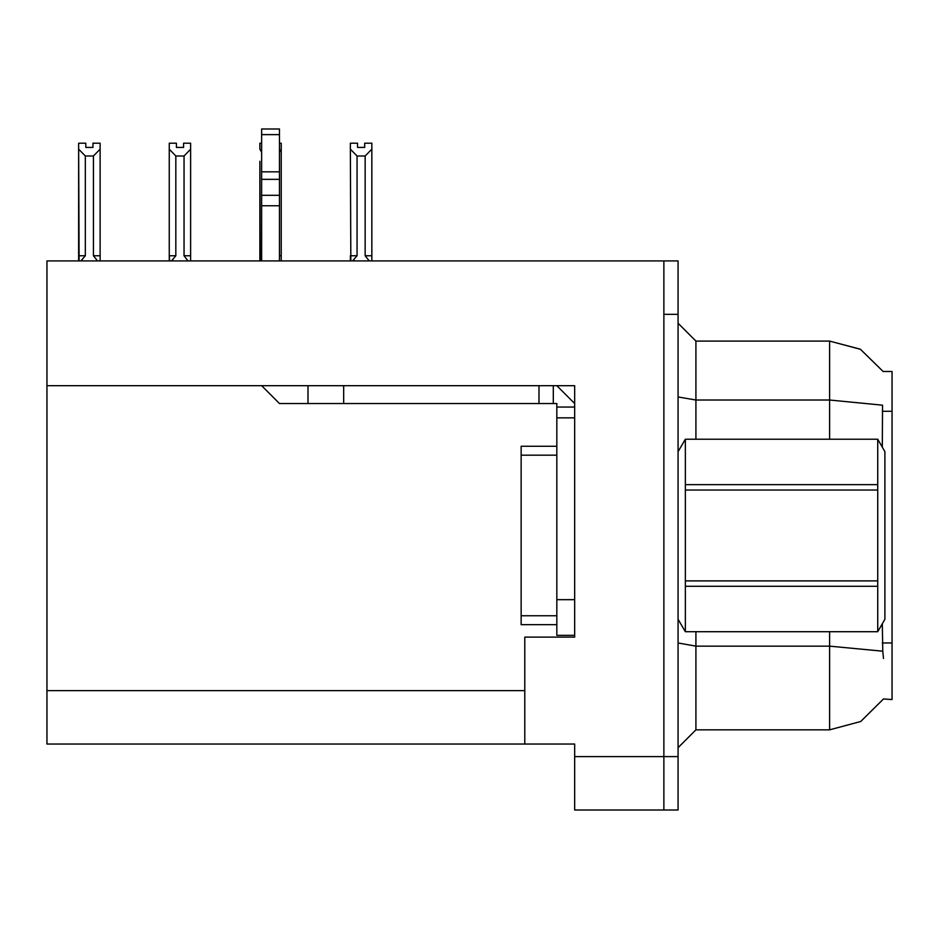 <?xml version="1.0" encoding="UTF-8"?>
<svg xmlns="http://www.w3.org/2000/svg" width="939" height="939" viewBox="0 0 939 939"><rect width="100%" height="100%" fill="white"/><g stroke="black" fill="none" stroke-linecap="round" stroke-linejoin="round"><path stroke-width="1.41" d="M574.691 756.552L663.838 756.552L663.838 810.04L663.838 260.901L46.95 260.901L46.95 385.706L574.691 385.706L574.691 637.088L524.772 637.088L524.772 744.064L574.691 744.064L574.691 810.04L678.099 810.04L678.099 756.552L663.838 756.552L663.838 314.389L678.099 314.389L678.099 756.552M524.772 744.064L46.95 744.064L46.95 385.706M882.331 447.199L882.59 405.167L829.653 400.061L829.653 341.127L860.406 349.238L883.165 371.445L892.05 371.445L892.05 699.496L883.482 698.968L860.664 721.551L829.653 729.803L829.653 631.747M663.838 260.901L678.099 260.901L678.099 314.389M369.215 260.901L365.201 255.725L371.797 255.725L371.797 260.901L371.797 149.16L365.201 155.956L357.008 155.956L357.008 255.725L350.4 255.725L350.4 260.901M261.617 255.725L259.833 255.725L259.833 260.901M279.446 143.233L281.219 143.233L281.219 255.725L279.446 255.725M183.516 147.458L176.391 147.458L183.516 147.458L183.516 143.233L190.652 143.233L190.652 149.16L184.056 155.956L175.863 155.956L175.863 255.725L169.255 255.725L169.255 260.901M190.652 149.16L190.652 255.725L184.056 255.725L184.056 155.956M92.949 147.458L85.813 147.458L92.949 147.458L92.949 143.233L100.086 143.233L100.086 149.16L93.477 155.956L85.285 155.956L85.285 255.725L78.688 255.725L78.688 260.901M100.086 149.16L100.086 255.725L93.477 255.725L93.477 155.956M556.862 635.316L574.691 635.316L556.862 635.316L556.862 599.657L574.691 599.657L574.691 417.796L556.862 417.796L556.862 403.535L539.033 403.535L539.033 385.706L343.627 385.706L343.627 403.535L539.033 403.535M261.617 385.706L279.446 403.535L343.627 403.535M279.446 195.253L279.446 128.96L261.617 128.96L261.617 195.253L279.446 195.253L279.446 260.901M556.862 446.318L521.204 446.318L521.204 624.611L556.862 624.611M678.099 451.671L685.306 439.194L685.306 484.618L877.719 484.618L877.719 439.194L884.914 451.671L884.914 619.259L877.719 631.747L877.719 586.312L685.306 586.312L685.306 631.747L877.719 631.747M877.719 484.618L877.719 490.088L685.306 490.088L685.306 586.312M685.306 580.854L877.719 580.854L877.719 586.312M685.306 484.618L685.306 490.088M883.482 658.485L882.777 651.255L829.653 646.102L695.928 646.102L695.928 729.803L678.099 747.632M883.294 371.656L860.406 349.238L829.653 341.127L860.511 349.296L883.294 371.656L860.511 349.296L829.653 341.127L695.928 341.127L695.928 439.194M882.777 651.255L882.331 623.742M829.653 729.803L695.928 729.803M695.928 341.127L678.099 323.298L695.928 341.127M357.008 155.956L350.4 149.16L350.4 143.233L357.536 143.233L357.536 147.458L364.661 147.458L357.536 147.458M364.661 147.458L364.661 143.233L371.797 143.233L371.797 149.16M350.4 149.16L350.81 260.901M357.008 255.725L352.594 260.901M365.201 255.725L365.201 155.956M281.219 255.725L281.219 260.901M260.244 260.901L259.833 161.238M261.617 143.233L259.833 143.233L259.833 149.16L261.617 152.188M281.219 149.16L279.446 152.188M175.863 155.956L169.255 149.16L169.255 143.233L176.391 143.233L176.391 147.458M175.863 255.725L171.45 260.901M169.666 260.901L169.255 255.725L169.255 258.871M169.255 149.16L169.255 255.725M188.07 260.901L184.056 255.725M190.652 255.725L190.652 260.901M85.285 155.956L78.688 149.16L78.688 143.233L85.813 143.233L85.813 147.458M85.285 255.725L80.883 260.901M79.099 260.901L78.688 149.16L78.688 255.725M97.503 260.901L93.477 255.725M100.086 255.725L100.086 260.901M350.4 255.725L350.4 258.871M259.833 167.165L259.833 255.725M307.969 403.535L307.969 385.706M574.691 407.103L556.862 407.103M556.862 599.657L556.862 417.796M556.862 385.706L574.691 403.547M553.294 403.535L553.294 385.706M261.617 260.901L261.617 205.711L279.446 205.711M261.617 205.711L261.617 195.253M279.446 179.372L261.617 179.372M279.446 171.86L261.617 171.86M877.719 580.854L877.719 490.088M685.306 439.194L877.719 439.194L685.306 439.241M678.099 619.259L685.306 631.747M685.306 631.689L877.719 631.689M46.95 690.576L524.772 690.576M892.05 411.223L882.331 411.223M892.05 642.992L882.331 642.992M829.653 439.194L829.653 400.061L695.928 400.061L678.099 396.962M695.928 631.747L695.928 646.102L678.099 643.004M353.968 259.387L353.968 260.901M172.823 259.387L172.823 260.901M82.256 259.387L82.256 260.901M279.446 134.653L261.617 134.653M521.204 615.702L556.862 615.702M521.204 455.239L556.862 455.239"/></g></svg>
